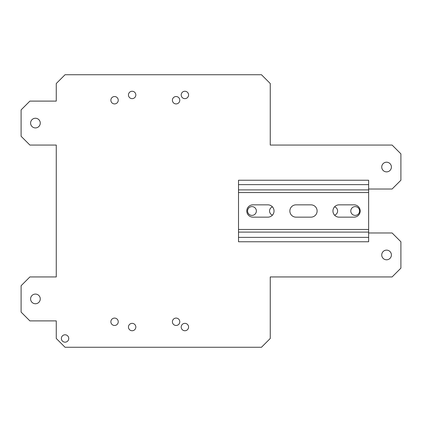 <?xml version="1.0" encoding="UTF-8"?>
<svg xmlns="http://www.w3.org/2000/svg" width="422" height="422" viewBox="0 0 422 422"><rect width="100%" height="100%" fill="white"/><g stroke="black" fill="none" stroke-linecap="round" stroke-linejoin="round"><path stroke-width="0.63" d="M368.633 189.019L392.107 189.019L400.9 180.231L400.9 153.856L392.107 145.062L270.254 145.062L270.254 83.519L261.466 74.731L65.057 74.731L56.268 83.519L56.268 101.106L29.893 101.106L21.1 109.894L21.1 136.269L29.893 145.062L56.268 145.062L56.268 276.938L29.893 276.938L21.1 285.731L21.1 312.106L29.893 320.894L56.268 320.894L56.268 338.481L65.057 347.269L261.466 347.269L270.254 338.481L270.254 276.938L392.107 276.938L400.9 268.144L400.9 241.769L392.107 232.981L368.633 232.981M61.364 338.481A3.692 3.692 0 0 1 65.057 334.788A3.692 3.692 0 0 1 68.749 338.481A3.692 3.692 0 0 1 65.057 342.173A3.692 3.692 0 0 1 61.364 338.481M30.595 298.918A4.837 4.837 0 0 1 35.432 294.081A4.837 4.837 0 0 1 40.264 298.918A4.837 4.837 0 0 1 35.432 303.75A4.837 4.837 0 0 1 30.595 298.918M30.595 123.082A4.837 4.837 0 0 1 35.432 118.25A4.837 4.837 0 0 1 40.264 123.082A4.837 4.837 0 0 1 35.432 127.919A4.837 4.837 0 0 1 30.595 123.082M172.403 100.225A3.692 3.692 0 0 1 176.095 96.532A3.692 3.692 0 0 1 179.788 100.225A3.692 3.692 0 0 1 176.095 103.917A3.692 3.692 0 0 1 172.403 100.225M181.196 94.95A3.692 3.692 0 0 1 184.889 91.257A3.692 3.692 0 0 1 188.581 94.95A3.692 3.692 0 0 1 184.889 98.642A3.692 3.692 0 0 1 181.196 94.95M128.446 94.95A3.692 3.692 0 0 1 132.139 91.257A3.692 3.692 0 0 1 135.831 94.95A3.692 3.692 0 0 1 132.139 98.642A3.692 3.692 0 0 1 128.446 94.95M110.865 100.225A3.692 3.692 0 0 1 114.557 96.532A3.692 3.692 0 0 1 118.25 100.225A3.692 3.692 0 0 1 114.557 103.917A3.692 3.692 0 0 1 110.865 100.225M381.736 167.043A4.837 4.837 0 0 1 386.568 162.206A4.837 4.837 0 0 1 391.405 167.043A4.837 4.837 0 0 1 386.568 171.875A4.837 4.837 0 0 1 381.736 167.043M381.736 254.957A4.837 4.837 0 0 1 386.568 250.125A4.837 4.837 0 0 1 391.405 254.957A4.837 4.837 0 0 1 386.568 259.794A4.837 4.837 0 0 1 381.736 254.957M350.787 211A4.394 4.394 0 0 1 355.182 206.606A4.394 4.394 0 0 1 359.581 211A4.394 4.394 0 0 1 355.182 215.394A4.394 4.394 0 0 1 350.787 211M334.577 206.822A4.394 4.394 0 0 1 334.577 215.178M247.572 211A4.394 4.394 0 0 1 251.971 206.606A4.394 4.394 0 0 1 256.365 211A4.394 4.394 0 0 1 251.971 215.394A4.394 4.394 0 0 1 247.572 211M272.443 215.13A4.394 4.394 0 0 1 272.443 206.87M172.403 321.775A3.692 3.692 0 0 1 176.095 318.082A3.692 3.692 0 0 1 179.788 321.775A3.692 3.692 0 0 1 176.095 325.467A3.692 3.692 0 0 1 172.403 321.775M181.196 327.05A3.692 3.692 0 0 1 184.889 323.357A3.692 3.692 0 0 1 188.581 327.05A3.692 3.692 0 0 1 184.889 330.743A3.692 3.692 0 0 1 181.196 327.05M128.446 327.05A3.692 3.692 0 0 1 132.139 323.357A3.692 3.692 0 0 1 135.831 327.05A3.692 3.692 0 0 1 132.139 330.743A3.692 3.692 0 0 1 128.446 327.05M110.865 321.775A3.692 3.692 0 0 1 114.557 318.082A3.692 3.692 0 0 1 118.25 321.775A3.692 3.692 0 0 1 114.557 325.467A3.692 3.692 0 0 1 110.865 321.775M267.886 217.156L252.936 217.156A6.156 6.156 0 0 1 246.786 211A6.156 6.156 0 0 1 252.936 204.844L267.886 204.844A6.156 6.156 0 0 1 274.036 211A6.156 6.156 0 0 1 267.886 217.156M238.52 192.537L238.52 229.462L368.633 229.462L368.633 189.9L238.52 189.9L368.633 189.9L368.633 180.231L238.52 180.231L238.52 192.537L368.633 192.537M296.017 204.844A6.156 6.156 0 0 0 289.861 211A6.156 6.156 0 0 0 296.017 217.156L310.961 217.156A6.156 6.156 0 0 0 317.117 211A6.156 6.156 0 0 0 310.961 204.844L296.017 204.844M339.098 204.844A6.156 6.156 0 0 0 332.942 211A6.156 6.156 0 0 0 339.098 217.156L354.042 217.156A6.156 6.156 0 0 0 360.198 211A6.156 6.156 0 0 0 354.042 204.844L339.098 204.844M238.52 232.1L368.633 232.1L368.633 241.769L238.52 241.769L238.52 229.462M368.633 232.1L368.633 229.462M368.633 237.375L238.52 237.375M238.52 184.625L368.633 184.625"/></g></svg>
